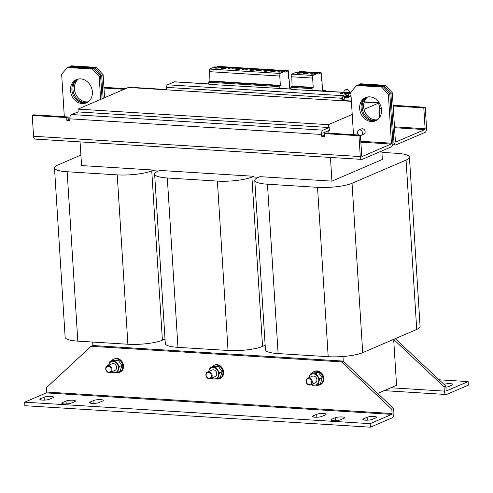 <?xml version="1.0" encoding="UTF-8"?>
<svg xmlns="http://www.w3.org/2000/svg" width="493" height="493" viewBox="0 0 493 493"><rect width="100%" height="100%" fill="white"/><g stroke="black" fill="none" stroke-linecap="round" stroke-linejoin="round"><path stroke-width="0.74" d="M77.721 79.151A12.664 10.643 -113.2 0 0 73.568 92.727A12.664 10.643 -113.2 0 0 84.71 102.495A12.664 10.643 -113.2 0 0 87.625 102.224M88.284 101.774A12.664 10.643 66.8 0 1 86.152 101.878A12.664 10.643 66.8 0 1 75.152 92.561A12.664 10.643 66.8 0 1 78.498 78.985M366.903 97.127A12.664 10.643 -113.2 0 0 362.749 110.703A12.664 10.643 -113.2 0 0 373.897 120.471A12.664 10.643 -113.2 0 0 376.812 120.2M377.472 119.744A12.664 10.643 66.8 0 1 375.333 119.854A12.664 10.643 66.8 0 1 364.333 110.537A12.664 10.643 66.8 0 1 367.686 96.961M87.113 102.519A12.664 10.643 66.8 0 1 83.631 102.963A12.664 10.643 66.8 0 1 72.391 92.857A12.664 10.643 66.8 0 1 77.148 79.318M80.636 78.88A12.664 10.643 -113.2 0 0 76.415 79.595A12.664 10.643 -113.2 0 0 70.832 93.023A12.664 10.643 -113.2 0 0 82.189 103.579A12.664 10.643 -113.2 0 0 86.404 102.864A12.664 10.643 -113.2 0 0 91.994 89.436A12.664 10.643 -113.2 0 0 80.636 78.88M376.301 120.495A12.664 10.643 66.8 0 1 372.813 120.933A12.664 10.643 66.8 0 1 361.572 110.833A12.664 10.643 66.8 0 1 366.336 97.294M369.818 96.856A12.664 10.643 -113.2 0 0 365.603 97.571A12.664 10.643 -113.2 0 0 360.019 110.999A12.664 10.643 -113.2 0 0 371.371 121.555A12.664 10.643 -113.2 0 0 375.592 120.84A12.664 10.643 -113.2 0 0 381.175 107.406A12.664 10.643 -113.2 0 0 369.818 96.856M311.872 74.147A2.317 0.493 -3.6 0 0 314.189 74.005A2.317 0.493 -3.6 0 0 315.329 73.512A2.317 0.493 -3.6 0 0 314.177 73.161A2.317 0.493 -3.6 0 0 311.853 73.303A2.317 0.493 -3.6 0 0 310.713 73.802A2.317 0.493 -3.6 0 0 311.872 74.147M297.784 73.272A2.317 0.493 -3.6 0 0 300.108 73.13A2.317 0.493 -3.6 0 0 301.248 72.631A2.317 0.493 -3.6 0 0 300.089 72.286A2.317 0.493 -3.6 0 0 297.766 72.428A2.317 0.493 -3.6 0 0 296.626 72.927A2.317 0.493 -3.6 0 0 297.784 73.272M304.828 73.71A2.317 0.493 -3.6 0 0 307.151 73.568A2.317 0.493 -3.6 0 0 308.291 73.075A2.317 0.493 -3.6 0 0 307.133 72.724A2.317 0.493 -3.6 0 0 304.81 72.865A2.317 0.493 -3.6 0 0 303.67 73.365A2.317 0.493 -3.6 0 0 304.828 73.71M229.713 69.045A2.317 0.493 -3.6 0 0 232.037 68.903A2.317 0.493 -3.6 0 0 233.177 68.404A2.317 0.493 -3.6 0 0 232.018 68.052A2.317 0.493 -3.6 0 0 229.695 68.194A2.317 0.493 -3.6 0 0 228.555 68.693A2.317 0.493 -3.6 0 0 229.713 69.045M236.757 69.482A2.317 0.493 -3.6 0 0 239.08 69.34A2.317 0.493 -3.6 0 0 240.22 68.841A2.317 0.493 -3.6 0 0 239.062 68.49A2.317 0.493 -3.6 0 0 236.739 68.632A2.317 0.493 -3.6 0 0 235.599 69.131A2.317 0.493 -3.6 0 0 236.757 69.482M215.632 68.17A2.317 0.493 -3.6 0 0 217.955 68.028A2.317 0.493 -3.6 0 0 219.095 67.529A2.317 0.493 -3.6 0 0 217.937 67.177A2.317 0.493 -3.6 0 0 215.614 67.319A2.317 0.493 -3.6 0 0 214.473 67.818A2.317 0.493 -3.6 0 0 215.632 68.17M222.67 68.607A2.317 0.493 -3.6 0 0 224.993 68.465A2.317 0.493 -3.6 0 0 226.133 67.966A2.317 0.493 -3.6 0 0 224.974 67.615A2.317 0.493 -3.6 0 0 222.657 67.757A2.317 0.493 -3.6 0 0 221.511 68.256A2.317 0.493 -3.6 0 0 222.67 68.607M271.963 71.67A2.317 0.493 -3.6 0 0 274.287 71.528A2.317 0.493 -3.6 0 0 275.427 71.029A2.317 0.493 -3.6 0 0 274.268 70.678A2.317 0.493 -3.6 0 0 271.945 70.819A2.317 0.493 -3.6 0 0 270.805 71.319A2.317 0.493 -3.6 0 0 271.963 71.67M264.926 71.232A2.317 0.493 -3.6 0 0 267.243 71.091A2.317 0.493 -3.6 0 0 268.389 70.591A2.317 0.493 -3.6 0 0 267.231 70.24A2.317 0.493 -3.6 0 0 264.907 70.382A2.317 0.493 -3.6 0 0 263.767 70.881A2.317 0.493 -3.6 0 0 264.926 71.232M279.007 72.107A2.317 0.493 -3.6 0 0 281.33 71.966A2.317 0.493 -3.6 0 0 282.471 71.467A2.317 0.493 -3.6 0 0 281.312 71.115A2.317 0.493 -3.6 0 0 278.989 71.257A2.317 0.493 -3.6 0 0 277.849 71.756A2.317 0.493 -3.6 0 0 279.007 72.107M257.882 70.795A2.317 0.493 -3.6 0 0 260.205 70.653A2.317 0.493 -3.6 0 0 261.345 70.154A2.317 0.493 -3.6 0 0 260.187 69.803A2.317 0.493 -3.6 0 0 257.864 69.944A2.317 0.493 -3.6 0 0 256.724 70.444A2.317 0.493 -3.6 0 0 257.882 70.795M243.795 69.92A2.317 0.493 -3.6 0 0 246.118 69.778A2.317 0.493 -3.6 0 0 247.258 69.279A2.317 0.493 -3.6 0 0 246.106 68.928A2.317 0.493 -3.6 0 0 243.782 69.069A2.317 0.493 -3.6 0 0 242.642 69.568A2.317 0.493 -3.6 0 0 243.795 69.92M250.838 70.357A2.317 0.493 -3.6 0 0 253.162 70.216A2.317 0.493 -3.6 0 0 254.302 69.716A2.317 0.493 -3.6 0 0 253.143 69.365A2.317 0.493 -3.6 0 0 250.82 69.507A2.317 0.493 -3.6 0 0 249.68 70.006A2.317 0.493 -3.6 0 0 250.838 70.357M445.918 387.227A5.066 1.072 -3.6 0 0 448.636 386.586L452.241 385.039A5.066 1.072 -3.6 0 0 452.913 384.448A5.066 1.072 -3.6 0 0 450.38 383.683A5.066 1.072 -3.6 0 0 443.959 384.312M333.428 420.665A5.066 1.072 -3.6 0 0 340.33 419.857L343.929 418.31A5.066 1.072 -3.6 0 0 344.607 417.719A5.066 1.072 -3.6 0 0 340.823 416.924A5.066 1.072 -3.6 0 0 335.166 417.768L331.567 419.309A5.066 1.072 -3.6 0 0 330.895 419.9A5.066 1.072 -3.6 0 0 333.428 420.665M314.947 417.214A5.066 1.072 -3.6 0 0 321.849 416.406L325.454 414.86A5.066 1.072 -3.6 0 0 326.126 414.268A5.066 1.072 -3.6 0 0 322.342 413.473A5.066 1.072 -3.6 0 0 316.691 414.317L313.086 415.864A5.066 1.072 -3.6 0 0 312.414 416.449A5.066 1.072 -3.6 0 0 314.947 417.214M365.387 420.172A5.066 1.072 -3.6 0 0 372.289 419.364L375.888 417.817A5.066 1.072 -3.6 0 0 376.56 417.226A5.066 1.072 -3.6 0 0 372.782 416.431A5.066 1.072 -3.6 0 0 367.125 417.275L363.526 418.822A5.066 1.072 -3.6 0 0 362.854 419.407A5.066 1.072 -3.6 0 0 365.387 420.172M42.398 400.1A5.066 1.072 -3.6 0 0 49.3 399.287L52.905 397.74A5.066 1.072 -3.6 0 0 53.577 397.155A5.066 1.072 -3.6 0 0 49.793 396.354A5.066 1.072 -3.6 0 0 44.142 397.198L40.537 398.745A5.066 1.072 -3.6 0 0 39.865 399.336A5.066 1.072 -3.6 0 0 42.398 400.1M64.275 403.933A5.066 1.072 -3.6 0 0 71.177 403.126L74.776 401.579A5.066 1.072 -3.6 0 0 75.447 400.988A5.066 1.072 -3.6 0 0 71.67 400.193A5.066 1.072 -3.6 0 0 66.013 401.037L62.414 402.584A5.066 1.072 -3.6 0 0 61.742 403.169A5.066 1.072 -3.6 0 0 64.275 403.933M92.117 403.366A5.066 1.072 -3.6 0 0 99.019 402.553L102.618 401.012A5.066 1.072 -3.6 0 0 103.29 400.421A5.066 1.072 -3.6 0 0 99.512 399.62A5.066 1.072 -3.6 0 0 93.855 400.464L90.256 402.011A5.066 1.072 -3.6 0 0 89.578 402.602A5.066 1.072 -3.6 0 0 92.117 403.366M115.645 372.634A7.235 6.082 -113.2 0 0 119.361 372.461L120.082 372.153A7.235 6.082 -113.2 0 0 123.182 368.567A7.235 6.082 -113.2 0 0 121.321 360.765A7.235 6.082 -113.2 0 0 114.376 358.855L113.655 359.163A7.235 6.082 -113.2 0 0 111.455 360.938M119.361 372.461A7.235 6.082 -113.2 0 0 122.461 368.875A7.235 6.082 -113.2 0 0 120.6 361.079A7.235 6.082 -113.2 0 0 113.655 359.163M105.755 368.893A3.617 3.038 66.8 0 1 107.456 365.763A3.617 3.038 66.8 0 1 112.016 369.282A3.617 3.038 66.8 0 1 110.309 372.412A3.617 3.038 66.8 0 1 105.755 368.893M107.456 365.763L112.059 363.791A3.617 3.038 66.8 0 1 116.613 367.31A3.617 3.038 66.8 0 1 114.912 370.434L110.309 372.412M105.977 369.054A3.02 2.539 66.8 0 1 108.398 366.274A3.02 2.539 66.8 0 1 111.196 369.38A3.02 2.539 66.8 0 1 108.774 372.16A3.02 2.539 66.8 0 1 105.977 369.054M315.945 385.088A7.235 6.082 -113.2 0 0 319.667 384.91L320.382 384.602A7.235 6.082 -113.2 0 0 323.482 381.015A7.235 6.082 -113.2 0 0 321.621 373.219A7.235 6.082 -113.2 0 0 314.676 371.309L313.955 371.617A7.235 6.082 -113.2 0 0 311.761 373.392M319.667 384.91A7.235 6.082 -113.2 0 0 322.761 381.329A7.235 6.082 -113.2 0 0 320.9 373.528A7.235 6.082 -113.2 0 0 313.955 371.617M306.054 381.342A3.617 3.038 66.8 0 1 307.755 378.211A3.617 3.038 66.8 0 1 312.315 381.73A3.617 3.038 66.8 0 1 310.615 384.86A3.617 3.038 66.8 0 1 306.054 381.342M307.755 378.211L312.359 376.239A3.617 3.038 66.8 0 1 316.913 379.758A3.617 3.038 66.8 0 1 315.212 382.888L310.615 384.86M306.276 381.502A3.02 2.539 66.8 0 1 308.704 378.723A3.02 2.539 66.8 0 1 311.496 381.829A3.02 2.539 66.8 0 1 309.074 384.608A3.02 2.539 66.8 0 1 306.276 381.502M215.792 378.864A7.235 6.082 -113.2 0 0 219.514 378.686L220.235 378.377A7.235 6.082 -113.2 0 0 223.335 374.791A7.235 6.082 -113.2 0 0 221.474 366.995A7.235 6.082 -113.2 0 0 214.523 365.079L213.808 365.393A7.235 6.082 -113.2 0 0 211.608 367.168M219.514 378.686A7.235 6.082 -113.2 0 0 222.614 375.099A7.235 6.082 -113.2 0 0 220.753 367.303A7.235 6.082 -113.2 0 0 213.808 365.393M205.908 375.118A3.617 3.038 66.8 0 1 207.608 371.987A3.617 3.038 66.8 0 1 212.163 375.506A3.617 3.038 66.8 0 1 210.462 378.636A3.617 3.038 66.8 0 1 205.908 375.118M207.608 371.987L212.206 370.015A3.617 3.038 66.8 0 1 216.766 373.534A3.617 3.038 66.8 0 1 215.059 376.664L210.462 378.636M206.123 375.278A3.02 2.539 66.8 0 1 208.551 372.498A3.02 2.539 66.8 0 1 211.349 375.604A3.02 2.539 66.8 0 1 208.921 378.384A3.02 2.539 66.8 0 1 206.123 375.278M343.831 92.222L343.874 92.93A2.896 0.61 -3.6 0 0 345.852 93.387A2.896 0.61 -3.6 0 0 349.266 92.9A2.896 0.61 -3.6 0 0 349.648 92.567L349.605 91.858A2.896 0.61 176.4 0 1 345.809 92.678A2.896 0.61 176.4 0 1 343.831 92.222C344.065 90.373 345.112 89.535 346.967 89.714C347.916 89.362 348.791 90.077 349.605 91.858M348.268 95.611L345.821 95.833M349.364 96.677L349.377 96.831A2.354 0.499 176.4 0 1 348.218 97.337A2.354 0.499 176.4 0 1 345.858 97.485A2.354 0.499 176.4 0 1 344.681 97.127L344.662 96.838M345.605 97.466L346.616 98.002L348.496 97.281M358.83 135.027A2.896 2.434 66.8 0 1 357.48 132.543A2.896 2.434 66.8 0 1 358.842 130.041A2.896 2.434 66.8 0 1 362.491 132.857A2.896 2.434 66.8 0 1 361.129 135.359A2.896 2.434 66.8 0 1 360.445 135.526M361.129 135.359L363.791 134.213A2.896 2.434 -113.2 0 0 365.153 131.711A2.896 2.434 -113.2 0 0 361.511 128.895L358.842 130.041M80.901 155.085L57.854 164.982A25.322 5.361 -3.6 0 0 54.489 167.934L65.144 337.311A25.322 5.361 -3.6 0 0 77.814 341.131L127.884 344.243A25.322 5.361 -3.6 0 0 162.4 340.195L165.013 339.073M154.636 174.158A25.322 5.361 -3.6 0 0 167.306 177.979L217.382 181.091A25.322 5.361 -3.6 0 0 251.892 177.042L253.692 176.272L159.806 170.436L158 171.207A25.322 5.361 -3.6 0 0 154.636 174.158L165.291 343.535A25.322 5.361 -3.6 0 0 177.961 347.355L228.037 350.468A25.322 5.361 -3.6 0 0 262.547 346.419L265.166 345.297M381.822 150.944L382.358 159.486L331.937 181.134L259.953 176.66L258.153 177.431A25.322 5.361 -3.6 0 0 254.789 180.383L265.444 349.759A25.322 5.361 -3.6 0 0 278.114 353.58L328.19 356.692A25.322 5.361 -3.6 0 0 362.7 352.643L416.721 329.447A25.322 5.361 -3.6 0 0 420.085 326.495L409.43 157.125A25.322 5.361 -3.6 0 0 396.76 153.298L381.909 152.38M54.489 167.934A25.322 5.361 -3.6 0 0 67.153 171.755L117.229 174.867A25.322 5.361 -3.6 0 0 151.745 170.818L153.545 170.048L81.561 165.574L80.069 141.885M153.545 170.048L153.588 170.751L158.376 171.046M253.692 176.272L253.741 176.975L258.523 177.27M254.789 180.383A25.322 5.361 -3.6 0 0 267.459 184.209L317.529 187.322A25.322 5.361 -3.6 0 0 352.045 183.267L406.066 160.077A25.322 5.361 -3.6 0 0 409.43 157.125M78.011 109.113L328.387 124.674L328.56 127.496L78.184 111.936L78.011 109.113L128.427 87.464L351.398 101.324M364.148 102.119L378.803 103.025L379.709 117.346M330.446 157.446L331.937 181.134M328.757 130.62L328.917 133.165M378.803 103.025L364 109.384M352.224 114.444L328.387 124.674M378.981 105.853L380.571 105.477M379.16 108.676L379.789 108.713L379.61 105.89M324.684 135.717L323.038 135.612L322.927 133.849A0.721 0.364 -86.4 0 1 323.242 132.987L329.367 130.362L329.188 127.539L328.56 127.496M389.815 93.873L388.373 94.49L381.674 87.045L383.11 86.429L389.815 93.873L392.878 142.569A3.617 1.806 -86.4 0 1 391.3 146.871L362.312 159.319A3.617 1.806 -86.4 0 1 361.862 159.399A3.617 1.806 -86.4 0 1 360.284 156.564L358.978 135.741L360.42 135.125L361.726 155.942A0.721 0.364 -86.4 0 0 362.041 156.509A0.721 0.364 -86.4 0 0 362.133 156.497L391.122 144.048A0.721 0.364 -86.4 0 0 391.442 143.186L360.802 141.281M133.702 87.791L166.714 89.646M96.449 67.368L103.154 74.813L101.712 75.435L95.007 67.991L96.449 67.368L71.411 65.816L69.531 66.937M104.59 97.7L103.154 74.813M385.631 85.344L392.336 92.789L390.894 93.411L384.195 85.961L385.631 85.344L360.599 83.785L358.719 84.913M393.167 106.007L423.801 107.912L425.114 128.728A0.721 0.364 -86.4 0 1 424.8 129.591L395.805 142.039A0.721 0.364 -86.4 0 1 395.719 142.052A0.721 0.364 -86.4 0 1 395.398 141.485L392.336 92.789M423.801 107.912L425.243 107.289L426.556 128.112A3.617 1.806 -86.4 0 1 424.972 132.414L395.984 144.862A3.617 1.806 -86.4 0 1 395.534 144.942A3.617 1.806 -86.4 0 1 393.962 142.107L390.894 93.411M393.124 105.292L425.243 107.289M103.937 87.323L125.623 88.666M103.986 88.031L124.187 89.288M95.007 67.991L69.969 66.432M103.154 98.317L101.712 75.435M384.195 85.961L359.157 84.408M166.708 89.535L134.552 87.538A3.617 1.806 93.6 0 0 134.102 87.618M379.789 108.713L381.317 108.053M383.11 86.429L358.072 84.87L356.636 85.486L350.819 92.16L353.493 134.694M93.929 68.453L100.634 75.897L99.192 76.52L92.487 69.069L93.929 68.453L68.891 66.894L67.449 67.516L61.637 74.184L64.312 116.718M78.184 111.936L71.436 114.524A3.617 1.806 93.6 0 0 69.858 118.825L69.969 120.594L66.838 120.397L66.66 117.574L32.236 115.436L33.549 136.253A3.617 1.806 93.6 0 0 35.12 139.088L361.862 159.399M329.188 127.539L323.063 130.164L71.436 114.524M323.038 135.612L321.596 136.234L321.485 134.466A3.617 1.806 -86.4 0 1 323.063 130.164M102.069 98.779L100.634 75.897M67.449 67.516L92.487 69.069M99.192 76.52L100.634 99.401M388.373 94.49L391.442 143.186M356.636 85.486L381.674 87.045M358.978 135.741L324.548 133.603L324.727 136.425L321.596 136.234M360.42 135.125L325.99 132.987L324.548 133.603M69.926 119.879L68.28 119.781L66.838 120.397M68.28 119.781L68.102 116.958L66.66 117.574M68.102 116.958L33.678 114.814L32.236 115.436M350.88 93.091L348.181 94.243L348.274 96.357L345.051 96.16M350.899 93.387L348.181 94.243M348.81 94.286L348.939 96.332A0.795 0.672 -113.2 0 1 348.563 97.022L351.059 95.95M343.621 96.776L348.298 97.066A0.795 0.672 -113.2 0 0 348.563 97.022M298.635 72.12L300.089 71.497L321.22 72.81L321.504 80.729L321.991 81.394L322.545 90.25L326.015 90.694L326.046 91.217M343.837 92.364A2.169 1.085 93.6 0 0 343.633 92.308A2.169 1.085 93.6 0 0 343.368 92.357L291.03 89.449L290.876 87.335L291.19 86.478L292.09 86.096L291.708 74.153L296.718 72.003L317.843 73.315L317.985 74.197L321.22 72.81M291.708 74.153L312.833 75.466L317.843 73.315M291.505 76.766L312.63 78.085L312.833 75.466M292.09 86.096L313.215 87.409L312.63 78.085M291.19 86.478L312.315 87.791L313.215 87.409M290.876 87.335L312.001 88.654L312.315 87.791M312.155 90.761L312.001 88.654M312.852 90.459A2.169 1.085 -86.4 0 1 313.117 90.41L343.633 92.308M216.482 67.011L217.937 66.389L288.356 70.764L288.645 78.689L289.126 79.348L289.687 88.204L290.95 88.37M291.006 89.104L208.878 84.34L208.724 82.232L209.032 81.376L209.932 80.988L209.55 69.045L214.566 66.894L284.985 71.269L285.127 72.151L288.356 70.764M209.55 69.045L279.969 73.426L284.985 71.269M209.346 71.664L279.765 76.039L279.969 73.426M209.932 80.988L280.351 85.363L279.765 76.039M209.032 81.376L279.451 85.751L280.351 85.363M208.724 82.232L279.143 86.608L279.451 85.751M279.297 88.715L279.143 86.608M279.987 88.42A2.169 1.085 -86.4 0 1 280.258 88.37L290.999 89.036M166.726 89.843L166.572 87.372A2.169 1.085 -86.4 0 1 167.521 84.79L342.783 95.685A2.169 1.085 93.6 0 0 341.834 98.267L341.988 100.738M348.218 94.804L342.869 97.096A0.721 0.364 93.6 0 0 342.555 97.959L342.734 100.788M344.015 96.801L344.169 99.259L344.89 98.951L344.786 97.263M208.853 83.995L174.362 81.856A2.169 1.085 -86.4 0 1 174.633 81.807L208.847 83.933M350.757 93.14L350.708 92.283L349.629 92.216M343.861 92.758L341.378 93.83L340.127 93.75L343.368 92.357M342.783 95.685L350.708 92.283M174.362 81.856L167.521 84.79M344.169 99.259L342.629 99.167M342.968 356.501L343.257 361.098L393.63 408.512L393.895 412.746A4.338 2.163 93.6 0 1 391.997 417.91L370.391 427.185L370.169 423.66L391.775 414.379A0.721 0.364 93.6 0 0 392.095 413.522L46.576 392.046A0.721 0.364 -86.4 0 1 46.256 392.903L24.65 402.183L370.169 423.66M393.673 339.344L396.563 385.316L377.626 393.451M46.576 392.046L46.305 387.806L91.082 346.308L341.458 361.868L343.257 361.098L92.881 345.531L92.666 342.056M264.353 345.648L265.191 345.698M164.2 339.418L165.038 339.474M384.158 390.647L446.208 394.505A4.338 2.163 93.6 0 1 444.316 391.097L444.045 386.863L445.851 386.093L395.269 338.66M444.045 386.863L393.679 339.449L395.478 338.673M446.208 394.505A4.338 2.163 93.6 0 0 446.744 394.406L468.35 385.125L468.128 381.6L446.522 390.875A0.721 0.364 93.6 0 1 446.43 390.894A0.721 0.364 93.6 0 1 446.116 390.327L445.851 386.093M468.128 381.6L439.164 379.801M370.391 427.185L24.872 405.708L24.65 402.183M393.63 408.512L391.824 409.289L392.095 413.522M341.458 361.868L391.824 409.289M92.881 345.531L91.082 346.308M210.049 367.833L215.731 367.34L218.239 366.268L212.557 366.755L210.049 367.833L208.872 370.89A5.787 4.868 66.8 0 1 212.631 367.698A5.787 4.868 66.8 0 1 217.395 370.151A5.787 4.868 66.8 0 1 218.399 375.789A5.787 4.868 66.8 0 1 214.64 378.975A5.787 4.868 66.8 0 1 211.571 378.162M208.687 371.525L208.872 370.89A5.787 4.868 -113.2 0 0 208.718 371.512M215.731 367.34L219.57 372.733L217.733 378.618L212.058 379.111L211.287 378.285M218.239 366.268L222.084 371.66L220.248 377.539L217.733 378.618M222.084 371.66L219.57 372.733M310.202 374.058L315.877 373.571L318.392 372.492L312.71 372.985L310.202 374.058L309.025 377.114A5.787 4.868 66.8 0 1 312.784 373.922A5.787 4.868 66.8 0 1 317.541 376.375A5.787 4.868 66.8 0 1 318.546 382.013A5.787 4.868 66.8 0 1 314.787 385.199A5.787 4.868 66.8 0 1 311.724 384.386M308.834 377.749L309.025 377.114A5.787 4.868 -113.2 0 0 308.871 377.737M315.877 373.571L319.723 378.963L317.886 384.842L312.205 385.335L311.434 384.509M318.392 372.492L322.231 377.885L320.395 383.77L317.886 384.842M322.231 377.885L319.723 378.963M109.896 361.609L115.578 361.116L118.086 360.038L112.41 360.531L109.896 361.609L108.725 364.66A5.787 4.868 66.8 0 1 112.478 361.474A5.787 4.868 66.8 0 1 117.242 363.926A5.787 4.868 66.8 0 1 118.246 369.565A5.787 4.868 66.8 0 1 114.487 372.751A5.787 4.868 66.8 0 1 111.424 371.938M108.534 365.301L108.725 364.66A5.787 4.868 -113.2 0 0 108.565 365.288M115.578 361.116L119.423 366.509L117.587 372.394L111.905 372.887L111.135 372.061M118.086 360.038L121.931 365.43L120.095 371.315L117.587 372.394M121.931 365.43L119.423 366.509M252.823 70.271A2.317 0.493 -3.6 0 0 251.22 70.37M245.779 69.833A2.317 0.493 -3.6 0 0 244.177 69.932M259.866 70.709A2.317 0.493 -3.6 0 0 258.264 70.807M280.992 72.021A2.317 0.493 -3.6 0 0 279.389 72.12M266.904 71.146A2.317 0.493 -3.6 0 0 265.302 71.245M273.948 71.584A2.317 0.493 -3.6 0 0 272.346 71.682M224.654 68.521A2.317 0.493 -3.6 0 0 223.052 68.619M217.61 68.083A2.317 0.493 -3.6 0 0 216.008 68.182M238.741 69.396A2.317 0.493 -3.6 0 0 237.133 69.495M231.698 68.958A2.317 0.493 -3.6 0 0 230.095 69.057M306.812 73.623A2.317 0.493 -3.6 0 0 305.204 73.728M299.769 73.186A2.317 0.493 -3.6 0 0 298.166 73.291M313.85 74.061A2.317 0.493 -3.6 0 0 312.248 74.166M346.813 89.763L346.357 90.083L346.813 89.763M151.745 170.818L162.4 340.195M67.153 171.755L77.814 341.131M117.229 174.867L127.884 344.243M251.892 177.042L262.547 346.419M167.306 177.979L177.961 347.355M217.382 181.091L228.037 350.468M406.066 160.077L416.721 329.447M267.459 184.209L278.114 353.58M317.529 187.322L328.19 356.692M352.045 183.267L362.7 352.643M360.858 142.169L391.122 144.048M342.721 100.584L351.386 101.127M364.21 101.922L379.24 102.858M425.114 128.728L394.48 126.824M393.962 142.107L392.847 142.033M394.536 127.705L424.8 129.591M321.485 134.466L69.858 118.825M360.284 156.564L33.549 136.253M351.028 95.432L348.939 96.332M166.572 87.372L341.834 98.267M444.316 391.097L390.844 387.775M46.256 392.903L391.775 414.379M90.256 402.011L90.324 403.101M94.04 403.385L93.855 400.464M66.198 403.958L66.013 401.037M62.414 402.584L62.482 403.675M44.327 400.119L44.142 397.198M40.537 398.745L40.605 399.835M367.31 420.196L367.125 417.275M363.526 418.822L363.594 419.913M316.876 417.238L316.691 414.317M313.086 415.864L313.16 416.955M335.351 420.689L335.166 417.768M331.567 419.309L331.635 420.406M395.534 144.942L392.675 144.763M342.715 100.48L351.373 101.016M364.247 101.817L379.166 102.741"/></g></svg>
